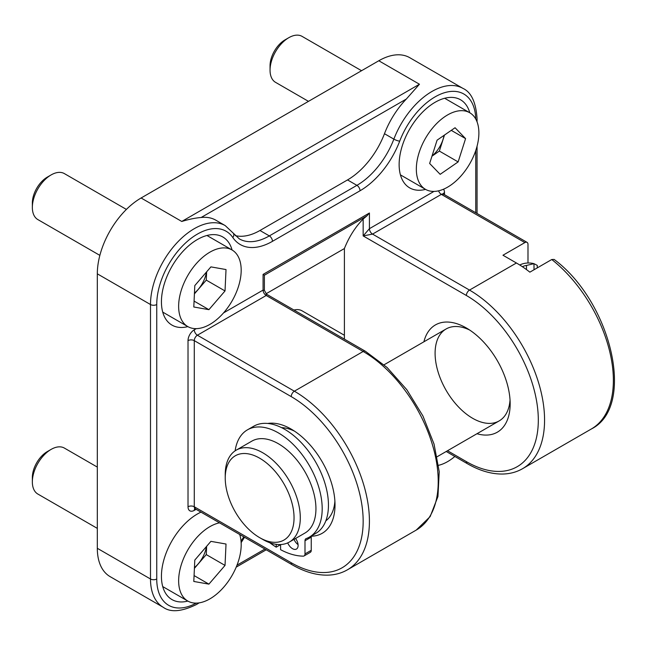 <?xml version="1.0" encoding="UTF-8"?>
<svg xmlns="http://www.w3.org/2000/svg" width="647" height="647" viewBox="0 0 647 647"><rect width="100%" height="100%" fill="white"/><g stroke="black" fill="none" stroke-linecap="round" stroke-linejoin="round"><path stroke-width="0.97" d="M476.257 120.002A4.424 2.556 180 0 0 477.057 118.538C475.933 102.21 471.226 92.157 462.937 88.388L409.761 57.688A61.926 35.755 120 0 0 378.802 60.753L141.103 197.99A61.926 35.755 120 0 0 97.317 273.827L97.317 548.3A61.926 35.755 120 0 0 110.144 576.647L163.311 607.339A61.926 35.755 120 0 1 150.492 578.992L150.492 304.527A4.424 2.556 180 0 0 156.744 304.527A57.502 33.199 -60 0 1 197.4 234.101A57.502 33.199 -60 0 1 232.791 237.506A64.449 37.211 120 0 0 272.468 241.323L360.039 190.768A64.449 37.211 120 0 0 399.709 141.143A57.502 33.199 -60 0 1 444.885 92.602A57.502 33.199 -60 0 1 475.739 119.016M196.284 328.644L194.278 329.808A4.424 2.556 -120 0 0 197.4 335.219L266.208 295.493L266.588 294.223L264.38 290.39L263.078 290.082L223.547 312.905M264.38 275.218L366.865 215.936L369.421 213L263.078 274.401L264.34 275.121M187.848 601.079A50.862 29.366 -60 0 1 171.973 599.575A50.862 29.366 -60 0 1 161.435 576.283A50.862 29.366 -60 0 1 200.974 512.133M425.54 189.377A50.862 29.366 -60 0 1 409.664 187.865A50.862 29.366 -60 0 1 399.134 164.581A50.862 29.366 -60 0 1 421.334 113.395A50.862 29.366 -60 0 1 460.535 99.767A50.862 29.366 -60 0 1 469.771 112.764M187.848 326.606A50.862 29.366 -60 0 1 171.973 325.101A50.862 29.366 -60 0 1 161.435 301.817A50.862 29.366 -60 0 1 183.635 250.624A50.862 29.366 -60 0 1 222.835 236.996A50.862 29.366 -60 0 1 232.079 249.993M433.975 191.415L369.421 228.682L363.161 235.912L372.551 234.101A4.424 2.556 60 0 1 369.421 228.682L369.421 213M551.762 259.52A106.157 61.287 60 0 1 609.959 352.566A106.157 61.287 60 0 1 591.39 428.961C636.438 406.462 611.011 301.575 554.131 259.431L551.762 259.52L529.869 272.161A106.157 61.287 -120 0 0 516.419 262.997L502.97 255.233L524.863 242.593A4.424 2.556 -60 0 1 527.07 242.374A4.424 2.556 -60 0 1 527.992 244.396L527.992 262.997M366.865 215.936L363.161 219.034A208.366 120.302 -120 0 0 344.398 248.545L265.998 293.811M235.217 235.589A60.025 34.655 120 0 0 259.957 230.494L347.528 179.931A60.025 34.655 120 0 0 384.472 133.711A61.926 35.755 -60 0 1 406.34 99.031L419.458 84.231L181.767 221.46C189.005 219.26 195.467 217.942 201.144 217.497A61.926 35.755 -60 0 1 215.855 220.198L225.237 225.617A61.926 35.755 120 0 0 194.278 228.682A61.926 35.755 120 0 0 150.492 304.527L97.317 273.827M311.369 536.201A61.926 35.755 -120 0 0 335.017 504.959A61.926 35.755 -120 0 0 291.231 429.123A61.926 35.755 -120 0 0 267.704 423.453M476.968 433.733A61.926 35.755 -120 0 0 510.159 403.841A61.926 35.755 -120 0 0 466.374 327.997A61.926 35.755 -120 0 0 423.89 341.802M344.398 339.141L344.398 248.545M281.55 427.635A53.078 30.644 60 0 1 294.482 431.137M334.895 501.142A53.078 30.644 60 0 1 325.837 520.835M510.038 400.016A53.078 30.644 60 0 1 499.169 420.914A53.078 30.644 60 0 1 472.633 418.286A53.078 30.644 60 0 1 437.954 371.515A53.078 30.644 60 0 1 446.09 328.983A53.078 30.644 60 0 1 469.625 330.019M519.784 265.027A12.827 7.408 180 0 1 533.977 263.669L526.48 265.44A8.848 5.111 0 0 0 522.428 266.742M534.034 269.759L533.977 263.669M534.034 263.693L537.277 265.399L537.277 267.882M526.48 265.44L526.48 269.589M225.237 478.052A48.654 28.088 60 0 1 259.641 458.189A48.654 28.088 60 0 1 294.045 517.778A48.654 28.088 60 0 1 259.641 537.641A48.654 28.088 60 0 1 225.237 478.052L225.237 474.445A53.078 30.644 -120 0 1 236.228 450.142L251.869 441.117A53.078 30.644 -120 0 1 278.404 443.745A53.078 30.644 -120 0 1 315.938 508.752A53.078 30.644 -120 0 1 304.947 533.047L289.306 542.081A53.078 30.644 -120 0 0 300.297 517.778A53.078 30.644 -120 0 0 277.134 464.368A53.078 30.644 -120 0 0 236.228 450.142M259.641 537.641L262.771 539.444A53.078 30.644 -120 0 0 289.306 542.081M309.371 537.099L315.623 533.484A61.926 35.755 -120 0 0 328.45 505.137A61.926 35.755 -120 0 0 301.421 442.823A61.926 35.755 -120 0 0 253.705 426.236L247.445 429.843A61.926 35.755 60 0 1 295.161 446.43A61.926 35.755 60 0 1 322.19 508.752A61.926 35.755 60 0 1 309.371 537.099A61.926 35.755 60 0 1 306.136 538.611A4.424 2.556 -120 0 0 305.91 538.716A4.424 2.556 -120 0 0 304.996 540.738L304.996 553.913A4.424 2.556 60 0 1 304.074 555.943A4.424 2.556 60 0 1 303.241 556.145A79.613 45.969 60 0 1 280.596 549.691L280.596 544.539M304.996 540.738L311.247 537.131A4.424 2.556 60 0 1 311.49 535.87M311.247 537.131L311.247 550.306L304.996 553.913M304.074 555.943L310.334 552.328A4.424 2.556 -120 0 0 311.247 550.306M294.013 539.363A7.958 4.594 -120 0 0 298.073 544.62M235.128 450.838A61.926 35.755 60 0 1 247.445 429.843M280.596 544.637L276.22 547.168L276.22 544.337M276.22 547.168A79.613 45.969 60 0 1 269.791 542.736M287.721 542.89A7.958 4.594 -120 0 0 296.463 549.052A7.958 4.594 -120 0 0 298.113 545.405A7.958 4.594 -120 0 0 295.55 538.474M293.956 310.018A26.535 15.326 -60 0 1 299.076 309.767A26.535 15.326 -60 0 1 302.084 310.843L344.398 335.275M454.849 456.467A44.231 25.54 -60 0 1 438.561 465.306M97.317 528.381L37.849 494.049A26.535 15.326 -60 0 1 32.35 481.894A26.535 15.326 -60 0 1 51.113 449.398A26.535 15.326 -60 0 1 61.376 446.996A26.535 15.326 -60 0 1 64.385 448.08L97.317 467.094M32.35 481.894L32.35 477.462A21.108 12.188 -60 0 1 47.28 451.606L51.113 449.398M239.681 534.479A44.231 25.54 -60 0 1 228.892 580.496A44.231 25.54 -60 0 1 192.806 602.85A44.231 25.54 -60 0 1 187.8 601.047A44.231 25.54 -60 0 1 183.23 559.315A44.231 25.54 -60 0 1 219.511 522.833M210.906 541.353L226.021 544.03L225.027 565.421L208.916 584.136L193.801 581.459L194.796 560.067L210.906 541.353M206.652 546.294L206.264 554.584L225.027 565.421M206.264 554.584L194.407 568.357M194.076 575.571L208.916 584.136M206.433 546.553A22.03 12.714 -60 0 1 200.918 560.278A22.03 12.714 -60 0 1 194.448 567.581M99.864 255.379L37.849 219.576A26.535 15.326 -60 0 1 32.35 207.428A26.535 15.326 -60 0 1 51.113 174.925A26.535 15.326 -60 0 1 61.376 172.523A26.535 15.326 -60 0 1 64.385 173.606L126.4 209.418M32.35 207.428L32.35 202.996A21.108 12.188 -60 0 1 47.28 177.141L51.113 174.925M227.016 248.165A44.231 25.54 -60 0 1 232.03 249.968A44.231 25.54 -60 0 1 234.19 297.022A44.231 25.54 -60 0 1 192.806 328.385A44.231 25.54 -60 0 1 187.8 326.581A44.231 25.54 -60 0 1 185.632 279.528A44.231 25.54 -60 0 1 227.016 248.165M210.906 266.879L226.021 269.556L225.027 290.948L208.916 309.67L193.801 306.993L194.796 285.594L210.906 266.879M206.652 271.829L206.264 280.119L225.027 290.948M206.264 280.119L194.407 293.884M194.076 301.098L208.916 309.67M206.433 272.08A22.03 12.714 -60 0 1 200.918 285.804A22.03 12.714 -60 0 1 194.448 293.107M308.473 101.353L275.541 82.339A26.535 15.326 -60 0 1 273.56 80.786A26.535 15.326 -60 0 1 270.05 70.191A26.535 15.326 -60 0 1 288.813 37.688A26.535 15.326 -60 0 1 302.084 36.378L361.552 70.709M270.05 70.191L270.05 65.759A21.108 12.188 -60 0 1 284.971 39.904L288.813 37.688M473.03 115.32A44.231 25.54 -60 0 1 467.846 166.894A44.231 25.54 -60 0 1 425.491 189.345A44.231 25.54 -60 0 1 422.192 186.757A44.231 25.54 -60 0 1 427.376 135.191A44.231 25.54 -60 0 1 469.722 112.732A44.231 25.54 -60 0 1 473.03 115.32M455.059 127.742L465.581 138.62L458.133 161.912L440.162 174.334L429.64 163.465L437.089 140.164L455.059 127.742M451.274 130.362L465.581 138.62M444.489 135.053L439.362 151.075L458.133 161.912M439.362 151.075L431.961 156.194M444.044 135.36A22.03 12.714 -60 0 1 433.563 154.625A22.03 12.714 -60 0 1 432.034 155.967M266.588 294.223L365.377 351.256A4.424 2.556 -60 0 0 363.161 351.475L266.208 295.493A4.424 2.556 60 0 1 263.078 290.082L263.078 274.401M194.278 329.808A8.848 5.111 120 0 0 188.018 340.637A4.424 2.556 180 0 1 194.278 340.637A4.424 2.556 -60 0 1 197.4 335.219L294.361 391.2A4.424 2.556 120 0 0 291.231 396.619A101.733 58.731 60 0 1 363.161 521.207A101.733 58.731 60 0 1 291.231 562.744L194.278 506.763A4.424 2.556 0 0 0 188.018 506.763A8.848 5.111 120 0 0 194.278 510.378L196.106 509.318M365.377 351.256L387.116 367.528L406.842 389.737L422.936 415.997L434.048 444.093L439.216 471.679L437.946 496.5L430.158 516.589L416.239 530.079A106.157 61.287 60 0 0 432.511 445.015A106.157 61.287 60 0 0 363.161 351.475L294.361 391.2A106.157 61.287 -120 0 1 363.703 484.74A106.157 61.287 -120 0 1 347.431 569.805C341.584 573.161 335.073 574.94 327.9 575.143C316.464 575.377 304.543 571.916 292.145 564.766A4.424 2.556 -60 0 1 291.231 562.744M194.828 508.647A4.424 2.556 -120 0 0 194.278 510.378M292.145 564.766L195.192 508.793A4.424 2.556 -60 0 1 194.278 506.763L194.278 340.637L291.231 396.619M444.481 194.69L444.481 192.571A8.848 5.111 120 0 0 443.478 189.223M188.018 340.637L188.018 506.763M475.755 150.533L475.755 212.742M196.243 603.117A57.502 33.199 -60 0 1 156.744 578.992L156.744 304.527M243.79 536.848A64.449 37.211 120 0 0 241.04 541.232M516.419 262.997L469.504 290.082L372.551 234.101L441.351 194.375A4.424 2.556 60 0 1 438.577 190.833M443.26 193.922A4.424 2.556 180 0 1 444.481 192.571M524.863 242.593L441.351 194.375A4.424 2.556 -60 0 1 443.567 194.157L443.106 193.712L443.187 194.375M363.161 219.034L363.161 235.912L466.374 295.493A4.424 2.556 -60 0 1 469.504 290.082A106.157 61.287 -120 0 1 538.854 383.622A106.157 61.287 -120 0 1 522.582 468.687L591.39 428.961M264.914 549.044L236.996 565.163M201.144 217.497L406.34 99.031M466.374 295.493A101.733 58.731 60 0 1 538.312 420.089A101.733 58.731 60 0 1 466.374 461.626A4.424 2.556 120 0 0 467.296 463.648C479.694 470.798 491.607 474.251 503.042 474.025C510.216 473.822 516.727 472.043 522.582 468.687M466.374 461.626L447.514 450.733M462.937 88.388A61.926 35.755 120 0 0 393.861 139.129A4.424 0.962 20.9 0 0 399.709 141.143M384.472 133.711L393.861 139.129A60.025 34.655 -60 0 1 356.909 185.349A4.424 2.556 60 0 1 360.039 190.768M347.528 179.931L356.909 185.349L269.338 235.904A4.424 2.556 60 0 1 272.468 241.323M259.957 230.494L269.338 235.904A60.025 34.655 -60 0 1 239.325 238.88L233.316 233.211A4.424 3.478 145.7 0 1 232.791 237.506M156.744 578.992A4.424 2.556 180 0 1 150.492 578.992L97.317 548.3M378.802 60.753L419.458 84.231M141.103 197.99L181.767 221.46M264.38 290.39L264.38 275.193M195.192 508.793L194.569 508.615L195.192 508.356M266.208 549.796L236.212 567.12M527.07 242.374L443.567 194.157M416.239 530.079L347.431 569.805M467.296 463.648L446.22 451.485M477.057 118.538L477.057 121.862M477.057 146.222L477.057 213.494M241.137 542.663L244.501 537.261M163.311 607.339C170.679 612.636 181.734 611.69 196.486 604.492L199.147 602.867M233.316 233.211L225.237 225.617M437.154 456.717L499.169 420.914M384.075 364.787L446.09 328.983M187.8 601.047L162.729 586.578M232.03 249.968L206.959 235.492M187.8 326.581L162.729 312.105M425.491 189.345L400.428 174.868M469.722 112.732L444.659 98.263"/></g></svg>
